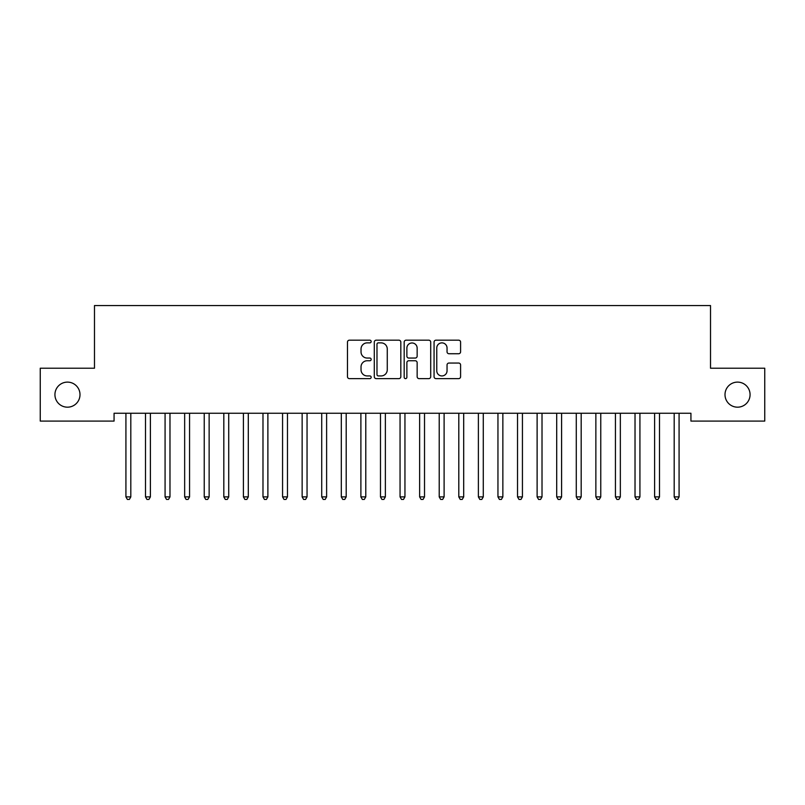 <?xml version="1.0" encoding="UTF-8"?>
<svg xmlns="http://www.w3.org/2000/svg" width="805" height="805" viewBox="0 0 805 805"><rect width="100%" height="100%" fill="white"/><g stroke="black" fill="none" stroke-linecap="round" stroke-linejoin="round"><path stroke-width="1.21" d="M371.175 341.531A1.348 1.348 0 0 0 369.827 340.183L349.4 340.183A1.922 1.922 0 0 0 347.478 342.105L347.478 376.7A1.922 1.922 0 0 0 349.4 378.622L369.827 378.622A1.348 1.348 0 0 0 371.175 377.273A1.348 1.348 0 0 0 369.827 375.935L367.181 375.935A6.148 6.148 0 0 1 361.032 369.777L361.032 366.899A6.148 6.148 0 0 1 367.181 360.751L369.827 360.751A1.348 1.348 0 0 0 371.175 359.402A1.348 1.348 0 0 0 369.827 358.054L367.181 358.054A6.148 6.148 0 0 1 361.032 351.906L361.032 349.028A6.148 6.148 0 0 1 367.181 342.87L369.827 342.87A1.348 1.348 0 0 0 371.175 341.531M725.003 394.651A12.528 12.528 0 0 0 737.531 407.179A12.528 12.528 0 0 0 750.069 394.651A12.528 12.528 0 0 0 737.531 382.113A12.528 12.528 0 0 0 725.003 394.651M54.931 394.651A12.528 12.528 0 0 0 67.469 407.179A12.528 12.528 0 0 0 79.997 394.651A12.528 12.528 0 0 0 67.469 382.113A12.528 12.528 0 0 0 54.931 394.651M458.669 353.737A1.922 1.922 0 0 0 460.591 351.805L460.591 342.105A1.922 1.922 0 0 0 458.669 340.183L435.988 340.183A1.922 1.922 0 0 0 434.066 342.105L434.066 376.7A1.922 1.922 0 0 0 435.988 378.622L458.669 378.622A1.922 1.922 0 0 0 460.591 376.7L460.591 364.977A1.922 1.922 0 0 0 458.669 363.055L448.969 363.055A1.922 1.922 0 0 0 447.047 364.977L447.047 370.793A5.142 5.142 0 0 1 441.905 375.935A5.142 5.142 0 0 1 436.763 370.793L436.763 348.012A5.142 5.142 0 0 1 441.905 342.87A5.142 5.142 0 0 1 447.047 348.012L447.047 351.805A1.922 1.922 0 0 0 448.969 353.737L458.669 353.737M690.932 413.247L114.069 413.247L114.069 421.085L40.25 421.085L40.25 368.217L94.487 368.217L94.487 305.558L710.513 305.558L710.513 368.217L764.75 368.217L764.75 421.085L690.932 421.085L690.932 413.247M400.82 342.105A1.922 1.922 0 0 0 398.898 340.183L376.217 340.183A1.922 1.922 0 0 0 374.295 342.105L374.295 376.7A1.922 1.922 0 0 0 376.217 378.622L398.898 378.622A1.922 1.922 0 0 0 400.82 376.7L400.82 342.105M406.102 340.183L428.783 340.183A1.922 1.922 0 0 1 430.705 342.105L430.705 376.7A1.922 1.922 0 0 1 428.783 378.622L419.073 378.622A1.922 1.922 0 0 1 417.151 376.7L417.151 362.673A1.922 1.922 0 0 0 415.229 360.751L408.799 360.751A1.922 1.922 0 0 0 406.877 362.673L406.877 377.273A1.348 1.348 0 0 1 405.529 378.622A1.348 1.348 0 0 1 404.18 377.273L404.18 342.105A1.922 1.922 0 0 1 406.102 340.183M378.33 342.87A1.348 1.348 0 0 0 376.982 344.218L376.982 374.587A1.348 1.348 0 0 0 378.33 375.935L381.117 375.935A6.148 6.148 0 0 0 387.265 369.777L387.265 349.028A6.148 6.148 0 0 0 381.117 342.87L378.33 342.87M417.151 348.112A5.142 5.142 0 0 0 412.009 342.97A5.142 5.142 0 0 0 406.877 348.112L406.877 356.132A1.922 1.922 0 0 0 408.799 358.054L415.229 358.054A1.922 1.922 0 0 0 417.151 356.132L417.151 348.112M130.812 414.273A1.962 1.962 0 0 1 130.953 413.539A1.962 1.962 0 0 0 130.812 414.273L130.812 496.896L125.922 496.896L125.922 414.273A1.962 1.962 0 0 0 125.771 413.539L125.661 413.247M130.812 496.896L129.343 499.442L127.381 499.442L125.922 496.896M150.394 414.273A1.962 1.962 0 0 1 150.535 413.539A1.962 1.962 0 0 0 150.394 414.273L150.394 496.896L145.494 496.896L145.494 414.273A1.962 1.962 0 0 0 145.353 413.539L145.242 413.247M169.976 414.273A1.962 1.962 0 0 1 170.117 413.539A1.962 1.962 0 0 0 169.976 414.273L169.976 496.896L165.075 496.896L165.075 414.273A1.962 1.962 0 0 0 164.934 413.539L164.824 413.247M150.394 496.896L148.925 499.442L146.963 499.442L145.494 496.896M169.976 496.896L168.507 499.442L166.544 499.442L165.075 496.896M209.139 414.273A1.962 1.962 0 0 1 209.28 413.539A1.962 1.962 0 0 0 209.139 414.273L209.139 496.896L204.239 496.896L204.239 414.273A1.962 1.962 0 0 0 204.098 413.539L203.987 413.247M189.809 413.247L189.698 413.539A1.962 1.962 0 0 0 189.557 414.273L189.557 496.896L184.657 496.896L184.657 414.273A1.962 1.962 0 0 0 184.516 413.539L184.405 413.247M189.557 496.896L188.088 499.442L186.126 499.442L184.657 496.896M209.139 496.896L207.67 499.442L205.708 499.442L204.239 496.896M228.721 414.273A1.962 1.962 0 0 1 228.862 413.539A1.962 1.962 0 0 0 228.721 414.273L228.721 496.896L223.82 496.896L223.82 414.273A1.962 1.962 0 0 0 223.679 413.539L223.569 413.247M228.721 496.896L227.252 499.442L225.289 499.442L223.82 496.896M248.302 414.273A1.962 1.962 0 0 1 248.443 413.539A1.962 1.962 0 0 0 248.302 414.273L248.302 496.896L243.402 496.896L243.402 414.273A1.962 1.962 0 0 0 243.261 413.539L243.15 413.247M248.302 496.896L246.833 499.442L244.871 499.442L243.402 496.896M267.884 414.273A1.962 1.962 0 0 1 268.025 413.539A1.962 1.962 0 0 0 267.884 414.273L267.884 496.896L262.983 496.896L262.983 414.273A1.962 1.962 0 0 0 262.843 413.539L262.732 413.247M287.466 414.273A1.962 1.962 0 0 1 287.606 413.539A1.962 1.962 0 0 0 287.466 414.273L287.466 496.896L282.565 496.896L282.565 414.273A1.962 1.962 0 0 0 282.424 413.539L282.314 413.247M307.047 414.273A1.962 1.962 0 0 1 307.188 413.539A1.962 1.962 0 0 0 307.047 414.273L307.047 496.896L302.147 496.896L302.147 414.273A1.962 1.962 0 0 0 302.006 413.539L301.885 413.247M326.619 414.273A1.962 1.962 0 0 1 326.77 413.539A1.962 1.962 0 0 0 326.619 414.273L326.619 496.896L321.728 496.896L321.728 414.273A1.962 1.962 0 0 0 321.587 413.539L321.467 413.247M346.2 414.273A1.962 1.962 0 0 1 346.341 413.539A1.962 1.962 0 0 0 346.2 414.273L346.2 496.896L341.31 496.896L341.31 414.273A1.962 1.962 0 0 0 341.169 413.539L341.048 413.247M365.782 414.273A1.962 1.962 0 0 1 365.923 413.539A1.962 1.962 0 0 0 365.782 414.273L365.782 496.896L360.892 496.896L360.892 414.273A1.962 1.962 0 0 0 360.751 413.539L360.63 413.247M385.364 414.273A1.962 1.962 0 0 1 385.504 413.539A1.962 1.962 0 0 0 385.364 414.273L385.364 496.896L380.473 496.896L380.473 414.273A1.962 1.962 0 0 0 380.332 413.539L380.212 413.247M404.945 414.273A1.962 1.962 0 0 1 405.086 413.539A1.962 1.962 0 0 0 404.945 414.273L404.945 496.896L400.055 496.896L400.055 414.273A1.962 1.962 0 0 0 399.914 413.539L399.793 413.247M424.527 414.273A1.962 1.962 0 0 1 424.668 413.539A1.962 1.962 0 0 0 424.527 414.273L424.527 496.896L419.636 496.896L419.636 414.273A1.962 1.962 0 0 0 419.496 413.539L419.375 413.247M444.108 414.273A1.962 1.962 0 0 1 444.249 413.539A1.962 1.962 0 0 0 444.108 414.273L444.108 496.896L439.218 496.896L439.218 414.273A1.962 1.962 0 0 0 439.077 413.539L438.956 413.247M463.69 414.273A1.962 1.962 0 0 1 463.831 413.539A1.962 1.962 0 0 0 463.69 414.273L463.69 496.896L458.8 496.896L458.8 414.273A1.962 1.962 0 0 0 458.659 413.539L458.538 413.247M483.272 414.273A1.962 1.962 0 0 1 483.413 413.539A1.962 1.962 0 0 0 483.272 414.273L483.272 496.896L478.381 496.896L478.381 414.273A1.962 1.962 0 0 0 478.23 413.539L478.12 413.247M502.853 414.273A1.962 1.962 0 0 1 502.994 413.539A1.962 1.962 0 0 0 502.853 414.273L502.853 496.896L497.953 496.896L497.953 414.273A1.962 1.962 0 0 0 497.812 413.539L497.701 413.247M522.435 414.273A1.962 1.962 0 0 1 522.576 413.539A1.962 1.962 0 0 0 522.435 414.273L522.435 496.896L517.535 496.896L517.535 414.273A1.962 1.962 0 0 0 517.394 413.539L517.283 413.247M542.017 414.273A1.962 1.962 0 0 1 542.157 413.539A1.962 1.962 0 0 0 542.017 414.273L542.017 496.896L537.116 496.896L537.116 414.273A1.962 1.962 0 0 0 536.975 413.539L536.865 413.247M561.598 414.273A1.962 1.962 0 0 1 561.739 413.539A1.962 1.962 0 0 0 561.598 414.273L561.598 496.896L556.698 496.896L556.698 414.273A1.962 1.962 0 0 0 556.557 413.539L556.446 413.247M581.18 414.273A1.962 1.962 0 0 1 581.321 413.539A1.962 1.962 0 0 0 581.18 414.273L581.18 496.896L576.279 496.896L576.279 414.273A1.962 1.962 0 0 0 576.139 413.539L576.028 413.247M600.761 414.273A1.962 1.962 0 0 1 600.902 413.539A1.962 1.962 0 0 0 600.761 414.273L600.761 496.896L595.861 496.896L595.861 414.273A1.962 1.962 0 0 0 595.72 413.539L595.609 413.247M620.343 414.273A1.962 1.962 0 0 1 620.484 413.539A1.962 1.962 0 0 0 620.343 414.273L620.343 496.896L615.443 496.896L615.443 414.273A1.962 1.962 0 0 0 615.302 413.539L615.191 413.247M639.925 414.273A1.962 1.962 0 0 1 640.066 413.539A1.962 1.962 0 0 0 639.925 414.273L639.925 496.896L635.024 496.896L635.024 414.273A1.962 1.962 0 0 0 634.883 413.539L634.773 413.247M659.506 414.273A1.962 1.962 0 0 1 659.647 413.539A1.962 1.962 0 0 0 659.506 414.273L659.506 496.896L654.606 496.896L654.606 414.273A1.962 1.962 0 0 0 654.465 413.539L654.344 413.247M267.884 496.896L266.415 499.442L264.453 499.442L262.983 496.896M287.466 496.896L285.996 499.442L284.034 499.442L282.565 496.896M307.047 496.896L305.578 499.442L303.616 499.442L302.147 496.896M326.619 496.896L325.16 499.442L323.197 499.442L321.728 496.896M346.2 496.896L344.731 499.442L342.779 499.442L341.31 496.896M365.782 496.896L364.313 499.442L362.361 499.442L360.892 496.896M385.364 496.896L383.894 499.442L381.942 499.442L380.473 496.896M404.945 496.896L403.476 499.442L401.524 499.442L400.055 496.896M424.527 496.896L423.058 499.442L421.106 499.442L419.636 496.896M444.108 496.896L442.639 499.442L440.687 499.442L439.218 496.896M463.69 496.896L462.221 499.442L460.269 499.442L458.8 496.896M483.272 496.896L481.803 499.442L479.84 499.442L478.381 496.896M502.853 496.896L501.384 499.442L499.422 499.442L497.953 496.896M522.435 496.896L520.966 499.442L519.004 499.442L517.535 496.896M542.017 496.896L540.547 499.442L538.585 499.442L537.116 496.896M561.598 496.896L560.129 499.442L558.167 499.442L556.698 496.896M581.18 496.896L579.711 499.442L577.749 499.442L576.279 496.896M600.761 496.896L599.292 499.442L597.33 499.442L595.861 496.896M620.343 496.896L618.874 499.442L616.912 499.442L615.443 496.896M639.925 496.896L638.456 499.442L636.493 499.442L635.024 496.896M659.506 496.896L658.037 499.442L656.075 499.442L654.606 496.896M679.078 414.273A1.962 1.962 0 0 1 679.229 413.539A1.962 1.962 0 0 0 679.078 414.273L679.078 496.896L674.188 496.896L674.188 414.273A1.962 1.962 0 0 0 674.047 413.539L673.926 413.247M679.078 496.896L677.619 499.442L675.657 499.442L674.188 496.896"/></g></svg>
